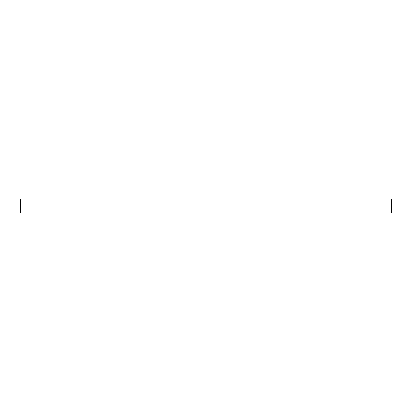 <?xml version="1.0" encoding="UTF-8"?>
<svg xmlns="http://www.w3.org/2000/svg" width="412" height="412" viewBox="0 0 412 412"><rect width="100%" height="100%" fill="white"/><g stroke="black" fill="none" stroke-linecap="round" stroke-linejoin="round"><path stroke-width="0.62" d="M391.4 213.081L391.4 198.919L20.6 198.919L20.6 213.081L391.4 213.081"/></g></svg>
